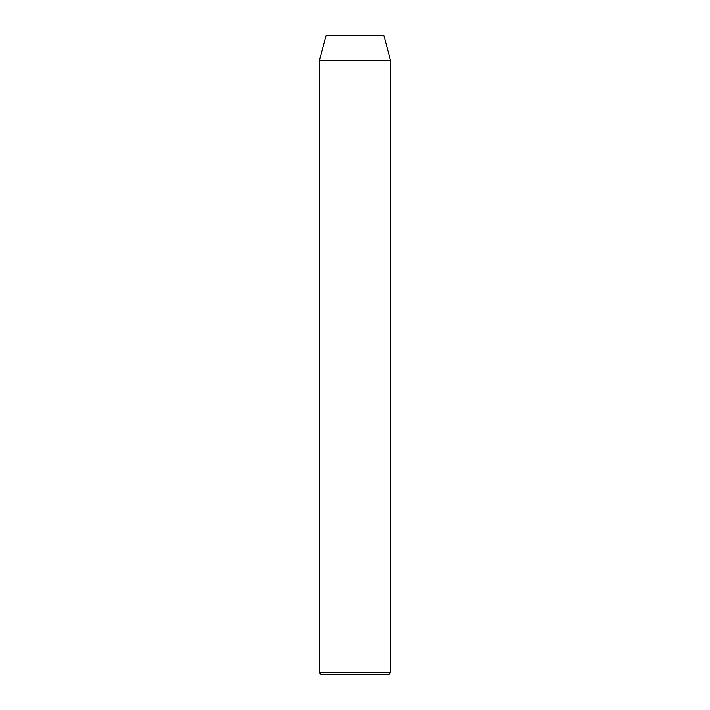 <?xml version="1.0" encoding="UTF-8"?>
<svg xmlns="http://www.w3.org/2000/svg" width="710" height="710" viewBox="0 0 710 710"><rect width="100%" height="100%" fill="white"/><g stroke="black" fill="none" stroke-linecap="round" stroke-linejoin="round"><path stroke-width="1.06" d="M388.725 674.5L321.275 674.5L319.5 672.725L390.5 672.725L388.725 674.5M319.5 60.35L390.5 60.35L383.844 35.5L326.156 35.5L319.5 60.35L319.5 672.725M390.5 60.35L390.5 672.725"/></g></svg>
